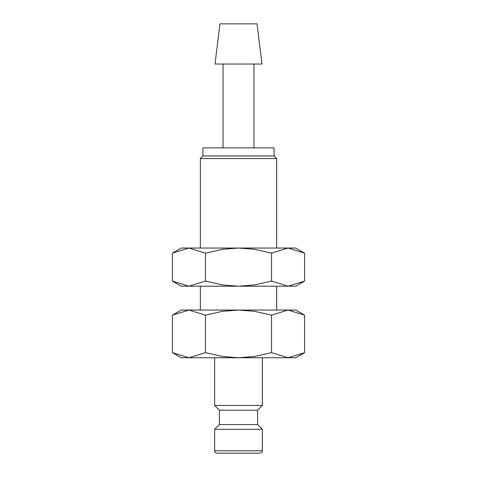 <?xml version="1.0" encoding="UTF-8"?>
<svg xmlns="http://www.w3.org/2000/svg" width="477" height="477" viewBox="0 0 477 477"><rect width="100%" height="100%" fill="white"/><g stroke="black" fill="none" stroke-linecap="round" stroke-linejoin="round"><path stroke-width="0.72" d="M214.65 357.75L214.65 405.45L219.42 410.22L219.42 424.53L214.65 429.3L214.65 450.765L262.35 450.765L262.35 429.3L257.58 424.53L257.58 410.22L262.35 405.45L262.35 357.75M225.621 453.15L259.965 453.15C261.426 452.995 262.225 452.202 262.35 450.765M304.594 315.16L295.74 310.05L288.072 310.05L304.594 315.16L304.594 352.64L288.072 357.75L295.74 357.75L304.594 352.64M181.26 310.05L172.406 315.16L188.928 310.05L238.5 310.05L254.42 311.302L271.55 315.16L288.072 310.05L238.5 310.05L222.58 311.302L205.45 315.16L188.928 310.05L181.26 310.05M172.406 352.64L181.26 357.75L288.072 357.75L271.55 352.64L254.42 356.498L238.5 357.75L222.58 356.498L205.45 352.64L188.928 357.75L172.406 352.64L172.406 315.16M261.98 64.031L257.043 23.85L219.957 23.85L215.02 64.031L261.98 64.031M253.955 147.87L253.955 64.031M223.045 64.031L223.045 147.87M276.66 248.04L276.66 158.561L274.078 155.979L274.078 147.87L202.922 147.87L202.922 155.979L200.34 158.561L200.34 248.04M276.66 310.05L276.66 286.2M200.34 286.2L200.34 310.05M200.34 158.561L276.66 158.561M202.922 155.979L274.078 155.979M205.45 352.64L205.45 315.16M271.55 352.64L271.55 315.16M214.65 450.765C214.775 452.202 215.574 452.995 217.035 453.15L238.5 453.15M214.65 429.3L262.35 429.3M219.42 424.53L257.58 424.53M219.42 410.22L257.58 410.22M214.65 405.45L262.35 405.45M304.594 253.15L295.74 248.04L288.072 248.04L304.594 253.15L304.594 281.09L288.072 286.2L271.55 281.09L254.42 284.948L238.5 286.2L295.74 286.2L304.594 281.09M181.26 248.04L172.406 253.15L188.928 248.04L238.5 248.04L254.42 249.292L271.55 253.15L288.072 248.04L238.5 248.04L222.58 249.292L205.45 253.15L188.928 248.04L181.26 248.04M172.406 281.09L181.26 286.2L238.5 286.2L222.58 284.948L205.45 281.09L188.928 286.2L172.406 281.09L172.406 253.15M205.45 281.09L205.45 253.15M271.55 281.09L271.55 253.15"/></g></svg>
